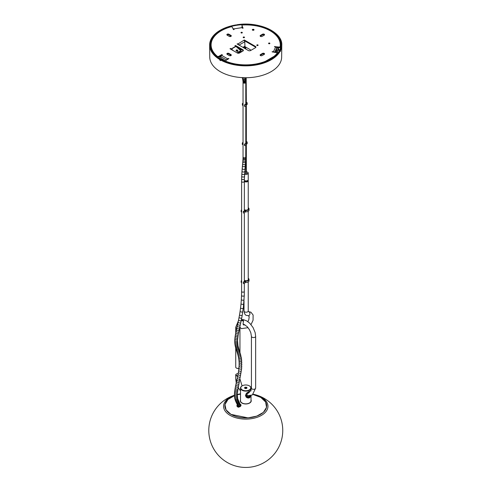 <?xml version="1.0" encoding="UTF-8"?>
<svg xmlns="http://www.w3.org/2000/svg" width="492" height="492" viewBox="0 0 492 492"><rect width="100%" height="100%" fill="white"/><g stroke="black" fill="none" stroke-linecap="round" stroke-linejoin="round"><path stroke-width="0.74" d="M246.935 396.244L248.312 396.859L249.444 396.208L249.229 395.802M251 390.986L250.01 391.042L247.673 392.499M246.197 395.783L247.248 395.174M246.012 396.884L247.691 397.942L248.884 397.991L250.004 397.345L250.846 395.593C250.2 397.862 248.897 398.545 246.935 397.647C244.745 395.224 245.6 393.114 249.487 391.312L250.785 390.759M246.271 393.692L245.453 395.556L246.283 397.13M247.691 392.511L246.092 393.938M250.545 395.666L249.585 396.97C246.922 397.837 246.117 395.832 247.039 394.178L249.573 392.019M246.916 396.214L247.298 396.441M248.275 395.74L249.444 396.208L249.02 396.595M247.052 394.154C246.492 394.664 246.535 396.607 247.667 396.909L249.524 396.878L250.416 395.691M248.146 396.933L249.26 396.288M245.576 387.45L245.034 387.757L245.231 388.182L246.504 387.985L245.576 387.45L245.576 388.237M244.948 388.348A1.162 0.67 0 0 0 246.59 388.348A1.162 0.67 0 0 0 246.59 387.401A1.162 0.67 0 0 0 244.948 387.401A1.162 0.67 0 0 0 244.948 388.348M246.308 388.102L246.308 387.561M246.338 90.122L245.92 90.153M244.346 209.617A2.22 1.279 0 0 0 246.824 210.066A2.22 1.279 0 0 0 248.349 208.854A2.22 1.279 0 0 0 248.245 208.46M244.278 210.213A1.347 0.775 180 0 1 244.45 210.601A1.347 0.775 180 0 1 243.319 211.363L243.386 211.732A1.98 1.144 0 0 0 245.077 210.699L245.551 210.496A2.903 1.679 0 0 0 249.032 208.854A2.903 1.679 0 0 0 248.245 207.698M241.597 209.856A1.98 1.144 0 0 0 241.142 210.435L241.658 210.527L241.658 211.818L241.142 211.738L241.142 210.453L241.142 211.738M245.551 210.496L245.551 211.788A2.903 1.679 0 0 0 249.032 210.145L249.032 208.854M245.551 211.788L245.077 211.99L245.077 210.699M243.386 211.732L243.386 213.024A1.98 1.144 0 0 0 245.077 211.99M243.386 213.024L243.269 211.677M245.92 89.975L245.92 103.172M248.042 180.213A2.116 1.218 180 0 1 248.245 180.73A2.116 1.218 180 0 1 247.624 181.591A2.116 1.218 180 0 1 244.346 181.382A1.371 0.793 180 0 1 242.974 182.188A1.371 0.793 180 0 1 241.597 181.394L241.597 210.521M241.326 320.138L243.355 320.476L243.522 320.889C242.212 320.876 244.715 321.442 241.264 320.452M243.355 320.476L241.474 319.413M244.346 181.173A2.005 1.156 0 0 0 247.55 181.462A2.005 1.156 0 0 0 248.017 180.244M244.542 180.502L244.542 180.644A1.587 0.916 0 0 0 246.129 181.56A1.587 0.916 0 0 0 247.716 180.644L247.716 180.502M244.346 280.212A2.22 1.279 0 0 0 246.824 280.668A2.22 1.279 0 0 0 248.349 279.456A2.22 1.279 0 0 0 248.245 279.062M244.278 280.815A1.347 0.775 180 0 1 244.45 281.203A1.347 0.775 180 0 1 243.319 281.965L243.386 282.334A1.98 1.144 0 0 0 245.077 281.301L245.551 281.098A2.903 1.679 0 0 0 249.032 279.456A2.903 1.679 0 0 0 248.245 278.3M241.597 280.458A1.98 1.144 0 0 0 241.142 281.037L241.658 281.129L241.658 282.42L241.142 282.34L241.142 281.055L241.142 282.34M245.551 281.098L245.551 282.39A2.903 1.679 0 0 0 249.032 280.748L249.032 279.456M245.551 282.39L245.077 282.592L245.077 281.301M243.386 282.334L243.386 283.626A1.98 1.144 0 0 0 245.077 282.592M243.386 283.626L243.269 282.279M245.785 142.354L246.43 142.385L246.338 141.997M243.036 142.391A1.98 1.144 0 0 0 242.304 143.123L242.931 143.166A1.347 0.775 180 0 1 243.036 142.963M245.606 143.289A1.347 0.775 180 0 1 244.475 144.058L244.542 144.42A1.98 1.144 0 0 0 246.24 143.289A1.98 1.144 0 0 0 246.203 143.055L246.461 142.791A1.058 0.609 0 0 0 247.187 142.213A1.058 0.609 0 0 0 246.338 141.61M242.931 143.166L242.931 144.457A1.347 0.775 180 0 1 243.036 144.261M242.931 144.457L242.82 143.215M242.396 143.197L242.396 144.488L242.82 144.513M242.396 144.488L242.304 143.141L242.298 144.427M246.461 142.791L246.461 144.082A1.058 0.609 0 0 0 247.187 143.504L247.187 142.213M244.542 144.42L244.542 145.712A1.98 1.144 0 0 0 246.24 144.58L246.24 143.289M244.542 145.712L244.426 144.365M241.178 32.367A0.658 0.381 180 0 1 242.31 32.638A0.658 0.381 180 0 1 240.988 32.638A0.658 0.381 180 0 1 241.178 32.367M243.368 37.078A0.658 0.381 180 0 1 244.493 37.349A0.658 0.381 180 0 1 243.177 37.349A0.658 0.381 180 0 1 243.368 37.078M252.556 29.446A0.873 0.504 0 0 0 252.304 29.803A0.873 0.504 0 0 0 253.171 30.301A0.873 0.504 0 0 0 254.044 29.803A0.873 0.504 0 0 0 253.509 29.335A0.873 0.504 0 0 0 252.556 29.446M256.984 44.944A0.658 0.381 0 0 0 257.451 45.59A0.658 0.381 0 0 0 257.703 44.858A0.658 0.381 0 0 0 256.984 44.944M268.767 43.118A0.658 0.381 0 0 0 269.235 43.77A0.658 0.381 0 0 0 269.487 43.038A0.658 0.381 0 0 0 268.767 43.118M255.453 47.724L250.594 50.528A1.587 0.916 180 0 1 248.355 50.528L237.089 43.929L238.042 43.929L244.303 39.993L255.453 46.426A1.587 0.916 180 0 1 255.914 47.078A1.587 0.916 180 0 1 255.453 47.724M262.138 55.571A1.187 0.689 180 0 1 260.84 55.719A1.187 0.689 180 0 1 260.108 55.086A1.187 0.689 180 0 1 260.459 54.6L262.513 53.413A1.187 0.689 180 0 1 263.804 53.265A1.187 0.689 180 0 1 264.542 53.899A1.187 0.689 180 0 1 264.192 54.384L262.138 55.571M229.266 36.377L227.212 35.19A1.187 0.689 180 0 1 226.861 34.704A1.187 0.689 180 0 1 227.599 34.071A1.187 0.689 180 0 1 228.891 34.225L230.945 35.406A1.187 0.689 180 0 1 231.295 35.891A1.187 0.689 180 0 1 230.563 36.525A1.187 0.689 180 0 1 229.266 36.377M276.449 54.71A34.6 19.975 0 0 0 276.953 54.126L276.953 53.474A34.6 19.975 180 0 1 274.056 56.346L265.539 61.266A34.6 19.975 180 0 1 226.068 61.346L226.068 61.715M276.953 53.474A1.058 0.609 0 0 0 277.051 53.216A1.058 0.609 0 0 0 276.27 52.626L272.045 51.795L273.441 51.715L275.625 46.998L274.438 46.642L278.866 47.029A1.058 0.609 0 0 0 280.194 46.488L280.194 47.134A34.6 19.975 0 0 0 280.305 45.547L280.305 44.895A34.6 19.975 180 0 1 280.194 46.488M243.066 28.136L242.009 25.75A1.058 0.609 0 0 1 241.978 25.59A1.058 0.609 0 0 1 242.95 24.981A34.6 19.975 180 0 1 280.305 44.895M243.066 28.019L242.298 28.136L242.058 27.62L233.897 28.887L234.149 29.458L233.368 29.52L232.316 27.251A1.058 0.609 0 0 0 230.84 26.857A34.6 19.975 180 0 0 211.099 44.895L211.099 45.547A34.6 19.975 0 0 0 214.955 54.71M217.206 56.758L217.206 56.229A34.6 19.975 180 0 1 211.099 44.895M217.206 56.229A1.058 0.609 0 0 0 218.823 56.316L221.701 54.655L222.378 54.815L221.609 55.356L227.587 58.806L228.915 58.591L225.92 60.411A1.058 0.609 0 0 0 225.613 60.848A1.058 0.609 0 0 0 226.068 61.346M233.485 50.787L231.492 49.016A1.058 0.609 -120 0 0 231.295 48.874L230.551 48.444L229.992 48.763L237.298 52.982A1.587 0.916 180 0 0 239.536 52.982L242.9 51.045A1.587 0.916 180 0 0 243.368 50.399A1.587 0.916 180 0 0 242.9 49.747L235.594 45.528L234.918 45.694L242.9 50.399L242.9 49.747M260.459 35.406L262.513 34.225A1.187 0.689 180 0 1 263.804 34.071A1.187 0.689 180 0 1 264.542 34.704A1.187 0.689 180 0 1 264.192 35.19L262.138 36.377A1.187 0.689 180 0 1 260.84 36.525A1.187 0.689 180 0 1 260.108 35.891A1.187 0.689 180 0 1 260.459 35.406L260.459 36.057L262.513 34.87A1.187 0.689 180 0 1 264.401 35.03M227.212 54.384A1.187 0.689 180 0 1 226.861 53.899A1.187 0.689 180 0 1 227.599 53.265A1.187 0.689 180 0 1 228.891 53.413L230.945 54.6A1.187 0.689 180 0 1 231.295 55.086A1.187 0.689 180 0 1 230.563 55.719A1.187 0.689 180 0 1 229.266 55.571L227.212 54.384M231.295 48.874L235.779 46.285A1.058 0.609 -120 0 1 235.969 46.426L241.861 51.648M274.056 56.875L274.056 56.346M241.99 32.958L241.99 32.958A0.658 0.381 180 0 0 241.295 32.958M265.539 61.266L265.539 61.635M220.859 58.954L220.859 56.654A1.058 0.609 -60 0 1 221.609 55.356L218.823 56.961A1.058 0.609 180 0 1 217.618 57.078M227.003 54.225A1.187 0.689 180 0 1 228.891 54.065L230.945 55.252A1.187 0.689 180 0 1 231.154 55.411M243.263 50.719A1.587 0.916 0 0 0 242.9 50.399M243.485 37.675A0.658 0.381 180 0 1 244.186 37.675M267.316 60.885L273.398 57.373M225.619 61.537A1.058 0.609 180 0 1 225.613 61.494L225.613 60.848M242.009 25.75L242.882 28.272M242.009 26.396A1.058 0.609 180 0 1 241.978 26.236A1.058 0.609 180 0 1 242.009 26.082M280.194 47.134A1.058 0.609 180 0 1 278.866 47.675L278.866 47.029M276.24 47.269L278.866 47.675M277.051 53.216L277.051 53.862A1.058 0.609 180 0 1 276.953 54.126M253.841 30.123A0.873 0.504 0 0 0 252.556 30.092A0.873 0.504 0 0 0 252.507 30.123M257.796 45.535A0.658 0.381 0 0 0 257.101 45.535M269.585 43.708A0.658 0.381 0 0 0 268.884 43.708M227.003 35.03A1.187 0.689 180 0 1 228.891 34.87L230.945 36.057A1.187 0.689 180 0 1 231.154 36.217M260.25 55.411A1.187 0.689 180 0 1 260.459 55.252L262.513 54.065A1.187 0.689 180 0 1 264.401 54.225M255.815 47.398A1.587 0.916 0 0 0 255.453 47.078L255.453 46.426M244.303 39.993L244.303 40.639L255.453 47.078M238.233 48.302L238.233 47.699M238.792 48.025L238.792 48.745M244.02 40.473A1.058 0.609 60 0 1 244.77 41.771L244.954 46.623L250.182 49.643A1.587 0.916 0 0 1 250.649 50.289A1.587 0.916 0 0 1 250.594 50.528M238.768 44.993A1.058 0.609 -120 0 0 238.042 43.929M227.587 58.806A1.058 0.609 120 0 0 226.861 59.87M233.897 28.887L242.058 27.62M233.731 28.702L233.62 29.674M274.351 52.33A1.058 0.83 -155.1 0 0 273.441 51.715M275.625 46.998A1.058 0.83 24.9 0 1 276.645 48.019L274.628 52.373M276.645 50.073L276.645 48.019M237.611 51.162A0.922 0.652 -165 0 1 236.086 50.362A0.922 0.652 -165 0 1 237.87 50.836A0.922 0.652 -165 0 1 237.611 51.162M237.021 52.822L240.004 51.094L240.908 51.894L238.565 53.247M236.098 50.651A0.922 0.652 -165 0 1 237.71 51.088M237.421 53.05L239.862 51.635L240.453 52.158M239.862 51.635L240.004 51.094M240.397 404.984A1.796 1.273 164.8 0 1 240.766 405.39M237.341 406.318A1.796 1.273 164.8 0 1 237.648 405.494M240.514 399.928A5.474 3.161 0 0 0 241.898 403.046A5.474 3.161 0 0 0 248.565 403.532A5.474 3.161 0 0 0 251.025 399.928M240.047 404.098A2.073 1.47 164.8 0 1 240.379 404.246A2.073 1.47 164.8 0 1 240.477 406.312A2.073 1.47 164.8 0 1 237.648 406.822A2.073 1.47 164.8 0 1 237.353 404.793M249.395 385.888A5.258 3.032 180 0 1 249.487 385.943L249.487 385.943A5.258 3.032 180 0 1 251.025 388.09A5.258 3.032 180 0 1 245.772 391.122A5.258 3.032 180 0 1 240.514 388.09A5.258 3.032 180 0 1 242.052 385.943A5.258 3.032 180 0 1 242.15 385.888M251.025 395.543L251.025 400.814A5.258 3.032 180 0 1 245.772 403.846A5.258 3.032 180 0 1 240.514 400.814L240.514 388.09M246.627 387.376A1.218 0.701 180 0 1 246.627 388.366A1.218 0.701 180 0 1 244.911 388.366A1.218 0.701 180 0 1 244.911 387.376A1.218 0.701 180 0 1 246.627 387.376M249.303 385.833A4.994 2.884 0 0 0 242.242 385.833A4.994 2.884 0 0 0 242.242 389.91A4.994 2.884 0 0 0 249.303 389.91A4.994 2.884 0 0 0 249.303 385.833L249.303 385.833M235.736 348.053L235.736 367.173A2.116 1.218 0 0 0 236.357 368.034A2.116 1.218 0 0 0 238.915 368.225M237.691 376.152A2.116 1.218 180 0 1 235.736 374.935A2.116 1.218 180 0 1 236.357 374.074A2.116 1.218 180 0 1 236.455 374.018M244.346 283.386L244.284 295.446L243.3 308.152L241.763 317.912L238.177 334.898L237.507 340.415L237.98 345.765L241.535 358.853L241.646 368.52A1.371 0.695 -174.5 0 1 240.207 369.08A1.371 0.695 -174.5 0 1 238.909 368.256A1.851 1.07 180 0 1 236.541 368.139A1.851 1.07 180 0 1 236.455 368.09M238.153 373.668A1.851 1.07 0 0 0 236.541 373.963A1.851 1.07 0 0 0 236.123 375.107A1.851 1.07 0 0 0 237.759 375.783M240.514 393.489L240.514 391.312M240.539 393.815L240.514 391.343M240.539 390.384L240.526 390.722M270.545 59.237A35.129 20.283 0 0 0 280.834 45.086A35.129 20.283 0 0 0 245.705 24.612A35.129 20.283 0 0 0 210.576 45.086A35.129 20.283 0 0 0 232.408 63.671A35.129 20.283 0 0 0 270.545 59.237M276.32 52.632L277.402 50.295L276.529 50.159L275.446 52.496M278.435 48.813A34.957 20.178 180 0 1 279.425 50.584M277.402 50.295L277.568 53.437M242.347 27.115L241.867 27.441M277.199 47.416L277.002 47.841L277.869 47.976L277.882 49.704L278.048 49.341L279.382 50.664M278.423 47.607L278.441 49.729M277.869 47.976L278.066 47.552M232.937 28.567L233.233 29.225M221.062 59.015L221.701 58.646L221.062 59.015L224.961 61.266M224.985 61.279L225.613 60.916L221.701 58.646M219.291 56.697L219.758 56.961L219.758 58.573M218.257 57.134L218.257 57.558L218.251 57.134M236 25.074L235.686 24.951C219.248 28.296 210.558 35.037 209.623 45.153L209.752 57.103A35.953 20.756 0 0 0 240.766 77.533A35.953 20.756 0 0 0 280.237 62.748A35.953 20.756 0 0 0 281.652 57.103L281.781 45.153A36.082 20.83 180 0 1 280.735 50.018L280.551 51.273A36.07 20.824 180 0 1 280.538 51.291L280.36 50.817A36.082 20.83 180 0 1 220.705 60.049L220.207 60.621A36.07 20.824 180 0 1 220.182 60.608L219.684 59.458A36.082 20.83 180 0 1 209.623 45.153A36.082 20.83 180 0 1 220.029 30.393M219.758 56.961L220.398 56.592M279.192 51.02L277.882 49.704M277.002 47.841L276.627 47.841M230.108 35.572L230.102 36.58M230.539 35.818L230.533 36.531M242.162 27.841L242.581 27.62M241.867 27.189L242.101 27.693M276.516 47.583L277.162 47.484M220.668 59.944L220.262 60.479A35.996 20.781 180 0 1 220.238 60.467L219.862 59.329L220.293 60.331A35.916 20.738 0 0 0 220.318 60.344L220.951 59.772L220.637 60.578M280.292 51.07L280.391 51.051A35.916 20.738 0 0 0 280.403 51.033L280.557 49.938L280.477 51.15A35.996 20.781 180 0 1 280.465 51.168L280.335 51.199M236.83 24.944L237.15 24.864A35.731 20.627 0 0 0 235.76 25.08L237.101 24.76A35.922 20.738 0 0 1 280.575 49.864L280.44 49.975M235.803 24.987L235.711 24.975A35.922 20.738 0 0 0 219.801 59.268L219.93 59.188A35.731 20.627 0 0 0 220.951 59.772L220.748 59.76M220.631 59.852L220.631 59.846A35.891 20.719 180 0 1 220.022 59.495L220.022 59.501M280.163 50.571L280.022 50.633A35.731 20.627 0 0 0 280.397 49.833L280.606 50.079M280.255 50.627L280.255 50.627A35.891 20.719 180 0 0 280.477 50.147M246.338 172.686L245.92 172.686M244.616 173.492A1.851 1.07 0 0 0 244.819 173.633A1.851 1.07 0 0 0 247.439 173.633A1.851 1.07 0 0 0 247.439 172.126A1.851 1.07 0 0 0 246.338 171.819M245.92 171.819A1.851 1.07 0 0 0 244.819 172.126A1.851 1.07 0 0 0 244.702 172.2A2.116 1.218 180 0 1 244.733 172.175M247.587 180.576A2.005 1.156 180 0 1 247.55 180.601A2.005 1.156 180 0 1 244.708 180.601A2.005 1.156 180 0 1 244.672 180.576M244.352 180.355A2.116 1.218 0 0 0 244.635 180.558L244.635 180.558A2.116 1.218 0 0 0 247.624 180.558A2.116 1.218 0 0 0 248.245 179.691L248.245 173.092A2.116 1.218 180 0 1 246.941 174.223A2.116 1.218 180 0 1 244.635 173.959A2.116 1.218 180 0 1 244.592 173.928M247.525 172.175A2.116 1.218 180 0 1 247.624 172.231A2.116 1.218 180 0 1 248.245 173.092M245.785 103.099L246.43 103.129L246.338 102.748M243.036 103.135A1.98 1.144 0 0 0 242.304 103.874L242.931 103.917A1.347 0.775 180 0 1 243.036 103.714M245.606 104.04A1.347 0.775 180 0 1 244.475 104.808L244.542 105.171A1.98 1.144 0 0 0 246.24 104.04A1.98 1.144 0 0 0 246.203 103.8L246.461 103.535A1.058 0.609 0 0 0 247.187 102.957A1.058 0.609 0 0 0 246.338 102.361M242.931 103.917L242.931 105.208A1.347 0.775 180 0 1 243.036 105.005M242.931 105.208L242.82 103.966M242.396 103.941L242.396 105.239L242.82 105.257M246.461 103.535L246.461 104.833A1.058 0.609 0 0 0 247.187 104.255L247.187 102.957M244.542 105.171L244.542 106.463A1.98 1.144 0 0 0 246.24 105.331L246.24 104.04M244.542 106.463L244.426 105.116M240.643 405.728A1.371 1.015 163.1 0 1 240.668 405.845L240.317 404.781A1.371 1.045 159.3 0 1 239.401 406.244A1.371 1.045 159.3 0 1 237.753 405.752L238.226 407.327M238.251 406.896A1.371 1.015 163.1 0 1 238.011 406.527M241.646 368.52L237.218 393.809L237.697 398.741L239.961 403.901A1.371 1.058 156.5 0 1 239.124 405.414A1.371 1.058 156.5 0 1 237.445 404.996L237.753 405.752M239.592 403.083A1.371 1.064 154.4 0 1 238.811 404.639A1.371 1.064 154.4 0 1 237.113 404.27L237.445 404.996M239.217 402.315A1.371 1.058 153.7 0 1 238.454 403.871A1.371 1.058 153.7 0 1 236.75 403.532L237.113 404.27M238.866 401.607A1.371 1.052 153.7 0 1 238.103 403.157A1.371 1.052 153.7 0 1 236.406 402.825L236.75 403.532M238.534 400.912A1.371 1.033 155.1 0 1 237.722 402.425A1.371 1.033 155.1 0 1 236.043 402.069L236.406 402.825M238.22 400.205A1.371 1.002 157 0 1 237.347 401.669A1.371 1.002 157 0 1 235.693 401.275L236.043 402.069M237.937 399.486A1.371 0.966 160.2 0 1 236.972 400.857A1.371 0.966 160.2 0 1 235.354 400.414L235.693 401.275M237.697 398.741A1.371 0.916 163.7 0 1 236.634 400.008A1.371 0.916 163.7 0 1 235.059 399.516L235.354 400.414M237.495 397.954A1.371 0.849 167.7 0 1 236.338 399.08A1.371 0.849 167.7 0 1 234.813 398.545L235.059 399.516M237.328 397.013A1.371 0.763 172.1 0 1 236.074 397.954A1.371 0.763 172.1 0 1 234.61 397.388L234.813 398.545M237.224 395.992A1.371 0.67 176.2 0 1 235.902 396.755A1.371 0.67 176.2 0 1 234.487 396.177L234.61 397.388M237.193 394.928A1.371 0.578 179.9 0 1 235.822 395.513A1.371 0.578 179.9 0 1 234.444 394.935L234.487 396.177M237.218 393.809A1.371 0.504 -177.2 0 1 235.822 394.246A1.371 0.504 -177.2 0 1 234.475 393.674L234.444 394.935M237.304 392.647A1.371 0.43 -174.6 0 1 235.896 392.948A1.371 0.43 -174.6 0 1 234.567 392.388L234.475 393.674M237.433 391.454A1.371 0.381 -172.8 0 1 236.025 391.657A1.371 0.381 -172.8 0 1 234.709 391.103L234.567 392.388M237.611 390.181A1.371 0.332 -171.1 0 1 236.203 390.297A1.371 0.332 -171.1 0 1 234.899 389.756L234.709 391.103M237.827 388.895A1.371 0.307 -169.9 0 1 236.424 388.957A1.371 0.307 -169.9 0 1 235.127 388.416L234.899 389.756M240.514 390.937L238.103 387.438L235.404 386.927L235.127 388.416M238.392 386.011L235.699 385.451L235.404 386.927M238.743 384.363L236.055 383.778L235.699 385.451M239.1 382.708L236.418 382.124L236.055 383.778M239.506 380.863A1.371 0.32 -167.6 0 1 238.097 380.882A1.371 0.32 -167.6 0 1 236.824 380.273L236.418 382.124M239.905 379.018A1.371 0.357 -168 0 1 238.485 379.08A1.371 0.357 -168 0 1 237.218 378.446L236.824 380.273M240.324 376.989A1.371 0.406 -168.6 0 1 238.897 377.118A1.371 0.406 -168.6 0 1 237.63 376.448L237.218 378.446M240.711 374.972A1.371 0.467 -169.6 0 1 239.278 375.181A1.371 0.467 -169.6 0 1 238.011 374.474L237.63 376.448M241.074 372.868A1.371 0.535 -170.8 0 1 239.635 373.176A1.371 0.535 -170.8 0 1 238.362 372.426L238.011 374.474M241.381 370.796A1.371 0.609 -172.4 0 1 239.936 371.22A1.371 0.609 -172.4 0 1 238.657 370.433L238.362 372.426M241.812 366.325A1.371 0.781 -176.9 0 1 240.397 367.032A1.371 0.781 -176.9 0 1 239.069 366.171L238.657 370.433M241.88 364.221A1.371 0.861 -179.6 0 1 240.496 365.076A1.371 0.861 -179.6 0 1 239.13 364.203L239.069 366.171M241.843 362.229A1.371 0.935 177.5 0 1 240.508 363.219A1.371 0.935 177.5 0 1 239.1 362.346L239.13 364.203M241.726 360.495A1.371 0.99 174.7 0 1 240.447 361.602A1.371 0.99 174.7 0 1 238.989 360.747L239.1 362.346M241.535 358.853A1.371 1.033 172.1 0 1 240.317 360.064A1.371 1.033 172.1 0 1 238.817 359.234L238.989 360.747M241.277 357.26A1.371 1.07 169.3 0 1 238.577 357.776L238.817 359.234M240.963 355.765A1.371 1.101 166.9 0 1 238.288 356.386L238.577 357.776M240.606 354.363A1.371 1.119 164.7 0 1 237.956 355.089L238.288 356.386M240.225 353.028A1.371 1.138 163.1 0 1 237.593 353.828L237.956 355.089M239.844 351.829A1.371 1.144 161.9 0 1 237.236 352.678L237.593 353.828M239.463 350.667A1.371 1.15 161.5 0 1 236.855 351.54L237.236 352.678M239.106 349.615A1.371 1.15 161.4 0 1 236.504 350.488L236.855 351.54M238.768 348.576A1.371 1.15 162.2 0 1 236.154 349.418L236.504 350.488M238.479 347.635A1.371 1.138 163.3 0 1 235.846 348.422L236.154 349.418M238.208 346.675A1.371 1.125 165.2 0 1 235.551 347.383L235.846 348.422M237.98 345.765A1.371 1.107 167.2 0 1 235.305 346.374L235.551 347.383M237.796 344.824A1.371 1.076 169.9 0 1 235.09 345.31L235.305 346.374M237.642 343.816A1.371 1.039 172.8 0 1 236.406 345.021A1.371 1.039 172.8 0 1 234.912 344.16L235.09 345.31M237.538 342.739A1.371 0.99 176.1 0 1 236.234 343.822A1.371 0.99 176.1 0 1 234.795 342.93L234.912 344.16M237.488 341.614A1.371 0.929 179.2 0 1 236.129 342.561A1.371 0.929 179.2 0 1 234.745 341.657L234.795 342.93M237.507 340.415A1.371 0.855 -177.8 0 1 236.098 341.214A1.371 0.855 -177.8 0 1 234.758 340.31L234.745 341.657M237.587 339.099A1.371 0.775 -175.1 0 1 236.154 339.751A1.371 0.775 -175.1 0 1 234.85 338.865L234.758 340.31M237.734 337.715A1.371 0.689 -172.8 0 1 236.289 338.225A1.371 0.689 -172.8 0 1 235.01 337.371L234.85 338.865M237.931 336.331A1.371 0.615 -171 0 1 236.48 336.725A1.371 0.615 -171 0 1 235.219 335.901L235.01 337.371M238.177 334.898A1.371 0.553 -169.7 0 1 236.726 335.2A1.371 0.553 -169.7 0 1 235.471 334.406L235.219 335.901M238.46 333.422A1.371 0.498 -168.7 0 1 237.015 333.637A1.371 0.498 -168.7 0 1 235.766 332.881L235.471 334.406M238.768 331.909A1.371 0.461 -168 0 1 237.328 332.082A1.371 0.461 -168 0 1 236.08 331.344L235.766 332.881M239.118 330.298A1.371 0.43 -167.6 0 1 237.685 330.427A1.371 0.43 -167.6 0 1 236.437 329.708L236.08 331.344M239.481 328.674A1.371 0.412 -167.4 0 1 238.048 328.779A1.371 0.412 -167.4 0 1 236.8 328.078L236.437 329.708M239.893 326.829A1.371 0.406 -167.4 0 1 238.466 326.922A1.371 0.406 -167.4 0 1 237.212 326.227L236.8 328.078M240.305 324.972A1.371 0.406 -167.6 0 1 238.878 325.071A1.371 0.406 -167.6 0 1 237.624 324.382L237.212 326.227M240.779 322.783A1.371 0.412 -167.9 0 1 239.352 322.9A1.371 0.412 -167.9 0 1 238.091 322.211L237.624 324.382M241.234 320.599A1.371 0.43 -168.5 0 1 239.807 320.741A1.371 0.43 -168.5 0 1 238.546 320.046L238.091 322.211M241.763 317.912A1.371 0.455 -169.3 0 1 240.33 318.103A1.371 0.455 -169.3 0 1 239.063 317.401L238.546 320.046M242.248 315.243A1.371 0.486 -170.2 0 1 240.809 315.489A1.371 0.486 -170.2 0 1 239.542 314.775L239.063 317.401M242.82 311.676A1.371 0.535 -171.5 0 1 241.381 312.002A1.371 0.535 -171.5 0 1 240.102 311.27L239.542 314.775M243.3 308.152A1.371 0.584 -172.9 0 1 241.867 308.558A1.371 0.584 -172.9 0 1 240.576 307.814L240.102 311.27M243.768 303.841A1.371 0.64 -174.7 0 1 242.341 304.351A1.371 0.64 -174.7 0 1 241.037 303.589L240.576 307.814M244.093 299.622A1.371 0.695 -176.5 0 1 242.679 300.231A1.371 0.695 -176.5 0 1 241.351 299.45L241.037 303.589M244.284 295.446A1.371 0.75 -178.3 0 1 242.888 296.153A1.371 0.75 -178.3 0 1 241.541 295.366L241.351 299.45M244.346 291.381A1.371 0.793 180 0 1 242.974 292.174A1.371 0.793 180 0 1 241.597 291.381L241.541 295.366M245.785 145.312L245.723 159.1L244.376 178.873A1.371 0.781 -178.6 0 1 242.987 179.617A1.371 0.781 -178.6 0 1 241.633 178.805L241.597 181.394M244.463 176.333A1.371 0.775 -177.5 0 1 243.06 177.04A1.371 0.775 -177.5 0 1 241.72 176.21L241.633 178.805M244.592 173.861A1.371 0.763 -176.5 0 1 243.177 174.543A1.371 0.763 -176.5 0 1 241.855 173.694L241.72 176.21M244.758 171.382A1.371 0.756 -175.9 0 1 243.337 172.04A1.371 0.756 -175.9 0 1 242.021 171.179L241.855 173.694M244.967 168.731A1.371 0.756 -175.3 0 1 243.534 169.371A1.371 0.756 -175.3 0 1 242.224 168.504L242.021 171.179M245.188 166.068A1.371 0.75 -175.1 0 1 243.755 166.702A1.371 0.75 -175.1 0 1 242.451 165.835L242.224 168.504M245.36 164.051A1.371 0.75 -175.1 0 1 243.927 164.679A1.371 0.75 -175.1 0 1 242.624 163.811L242.451 165.835M245.526 162.022A1.371 0.756 -175.5 0 1 244.1 162.667A1.371 0.756 -175.5 0 1 242.79 161.806L242.624 163.811M245.637 160.564A1.371 0.763 -176 0 1 244.21 161.228A1.371 0.763 -176 0 1 242.894 160.374L242.79 161.806M245.723 159.1A1.371 0.769 -177.1 0 1 244.315 159.795A1.371 0.769 -177.1 0 1 242.98 158.959L242.894 160.374M245.766 158.061A1.371 0.781 -178.1 0 1 244.37 158.793A1.371 0.781 -178.1 0 1 243.023 157.969L242.98 158.959M245.785 157.003A1.371 0.793 180 0 1 244.413 157.797A1.371 0.793 180 0 1 243.036 157.003L243.023 157.969M245.114 77.73L245.785 82.385A1.371 0.793 180 0 1 244.413 83.179A1.371 0.793 180 0 1 243.036 82.385L243.036 157.003M245.766 81.752A1.371 0.83 176.8 0 1 244.444 82.656A1.371 0.83 176.8 0 1 243.023 81.906L243.036 82.385M245.723 81.155A1.371 0.855 174.5 0 1 244.438 82.133A1.371 0.855 174.5 0 1 242.987 81.414L243.023 81.906M245.649 80.504A1.371 0.879 172.2 0 1 244.407 81.561A1.371 0.879 172.2 0 1 242.925 80.879L242.987 81.414M245.551 79.882A1.371 0.892 170.6 0 1 244.346 80.989A1.371 0.892 170.6 0 1 242.845 80.331L242.925 80.879M245.379 78.923A1.371 0.91 168.5 0 1 244.21 80.091A1.371 0.91 168.5 0 1 242.685 79.47L242.845 80.331M245.182 78.007A1.371 0.916 167.3 0 1 244.044 79.2A1.371 0.916 167.3 0 1 242.501 78.609L242.685 79.47M244.53 77.718A1.371 0.929 166.2 0 1 242.285 77.638M237.255 47.564L241.326 51.174M240.262 51.992L239.229 52.865M239.61 51.783L238.958 52.589L239.217 52.884M239.868 49.883A1.371 0.326 132.3 0 1 240.108 49.858L240.422 50.369M237.199 50.578A1.371 0.455 128.9 0 0 237.23 51.014L237.82 51.506M236.621 50.528L236.547 50.473A1.371 0.504 127.8 0 0 236.621 50.528L237.23 51.014M245.447 47.878L245.803 47.958L245.447 47.878M244.659 47.435L245.379 47.964L245.391 48.813M241.24 210.502L241.24 211.8M247.888 321.651L248.786 319.775L249.198 316.743L248.411 315.759C246.43 315.015 244.948 316.497 244.014 310.981A2.116 1.218 0 0 0 246.129 312.205A2.116 1.218 0 0 0 248.245 310.981L248.245 281.898M248.411 315.759A2.116 1.617 -92.8 0 0 249.905 314.05A2.116 1.617 -92.8 0 0 248.934 311.719A2.116 1.617 -92.8 0 0 248.312 311.534M241.24 281.104L241.24 282.402M230.551 49.089L230.551 48.444M226.652 59.993L220.859 56.654M239.512 49.335L240.287 48.886M242.9 47.38L244.77 46.297M244.77 41.771L238.977 45.11M244.954 46.623L243.276 47.595M240.662 49.102L239.807 49.594M237.765 43.763L237.765 44.409M228.239 59.077L228.239 58.431M218.823 56.316L218.823 56.961M221.701 55.301L221.701 54.655M272.543 51.574L272.543 52.047M274.936 46.42L274.936 46.894M262.513 54.065L262.513 53.413M260.459 55.252L260.459 54.6M228.891 34.87L228.891 34.225M230.945 36.057L230.945 35.406M235.594 46.174L235.594 45.528M235.969 46.426L231.492 49.016M262.513 34.87L262.513 34.225M230.945 55.252L230.945 54.6M228.891 54.065L228.891 53.413M260.551 397.259A20.904 12.066 0 0 0 253.054 394.479L260.809 397.407L265.618 401.989L266.535 407.327L263.38 412.37L256.781 416.121L248.023 417.862L230.982 414.393L226.043 409.867L224.961 404.535L227.968 399.461L234.456 395.642A20.904 12.066 0 0 0 230.988 414.326A20.904 12.066 0 0 0 260.551 414.326A20.904 12.066 0 0 0 260.551 397.259M240.514 394.11A20.904 12.066 0 0 0 237.193 394.787L240.514 394.11M266.147 408.489A20.873 12.054 180 0 1 251.603 417.444A20.873 12.054 180 0 1 231.012 414.393A20.873 12.054 180 0 1 225.391 408.489M237.525 405.18A1.796 1.273 -15.2 0 0 237.273 406.158A1.796 1.273 -15.2 0 0 239.346 406.915A1.796 1.273 -15.2 0 0 240.742 405.217A1.796 1.273 -15.2 0 0 240.25 404.602M239.955 327.358A2.116 1.218 180 0 1 239.647 327.912M236.744 328.312A2.116 1.218 180 0 1 235.736 327.272L235.736 333.029M249.081 391.571L250.656 390.931L251.424 388.09L251.424 336.331A2.116 1.218 0 0 0 253.54 337.549A2.116 1.218 0 0 0 255.649 336.331L255.163 332.629L253.066 327.537L249.739 323.213L246.793 320.938L243.435 319.671L241.873 319.566M251.424 388.09A2.116 1.218 0 0 0 253.54 389.313A2.116 1.218 0 0 0 255.649 388.09L255.649 336.331M242.101 385.919L239.961 379.031A2.116 1.218 180 0 1 239.801 379.498M236.861 380.113A2.116 1.218 180 0 1 235.736 379.031L236.258 382.856M234.45 395.254A36.98 36.98 0 0 0 211.966 445.451A36.98 36.98 0 0 0 282.285 424.602A36.98 36.98 0 0 0 253.312 394.258A22.189 12.81 180 0 1 261.461 397.247A22.189 12.81 180 0 1 261.461 415.359A22.189 12.81 180 0 1 230.084 415.359A22.189 12.81 180 0 1 234.45 395.285M237.193 394.492A22.189 12.81 180 0 1 238.374 394.227A22.189 12.81 180 0 1 240.514 393.858L238.374 394.227A36.98 36.98 0 0 0 237.193 394.486M220.656 59.975L220.816 59.852A35.922 20.738 0 0 0 280.206 50.664L280.323 50.725M271.375 30.393A36.082 20.83 180 0 1 281.781 45.153C282.697 31.98 258.847 21.162 237.076 24.735L237.064 24.772M220.016 59.827L219.696 59.784M246.51 397.364L246.886 397.591M239.961 403.901L240.317 404.781M241.597 211.818L241.597 281.123M241.597 282.42L241.597 291.381M244.376 178.873L244.346 210.299M244.346 212.784L244.346 280.901M245.785 82.385L245.785 104.771M245.785 106.063L245.785 144.021M242.242 77.508L242.501 78.609M241.357 51.162L241.652 51.562M238.669 52.281L238.958 52.589M245.76 77.73L245.92 89.993M243.761 47.878L244.702 47.343L245.803 47.958L245.815 49.059M246.185 77.73L246.338 103.172M241.129 49.372L240.016 50.012M230.883 55.215L229.912 55.762M244.911 47.706L244.186 48.118M241.554 49.618L240.348 50.307M246.338 173.073L246.338 144.119M246.338 142.422L246.338 104.87M245.92 173.073L245.92 145.208M245.92 142.422L245.92 105.958M248.245 279.843L248.245 211.296M248.245 209.241L248.245 180.73M244.014 310.981L244.014 300.809M251.018 324.597L253.06 320.267L253.109 314.991L250.883 312.162L248.362 311.639L248.245 310.981M239.819 327.162L241.375 328.631L248.079 327.678M243.522 320.889L243.06 324.05L243.485 324.966L244.868 324.714M241.978 25.59L241.978 26.236M237.273 406.158L238.251 406.896C240.403 406.46 241.234 405.9 240.742 405.217M251.025 390.316L251.025 388.09M239.961 327.371L239.961 352.192M251.424 336.331L250.828 332.838L249.407 329.646L247.089 326.54L243.042 323.902M238.38 320.846L235.736 327.272M246.652 395.365L247.956 395.697L252.365 394.959L255.649 388.09M235.736 379.031L235.736 374.935M277.488 50.202L276.609 50.067M280.366 51.254L280.231 50.639"/></g></svg>
